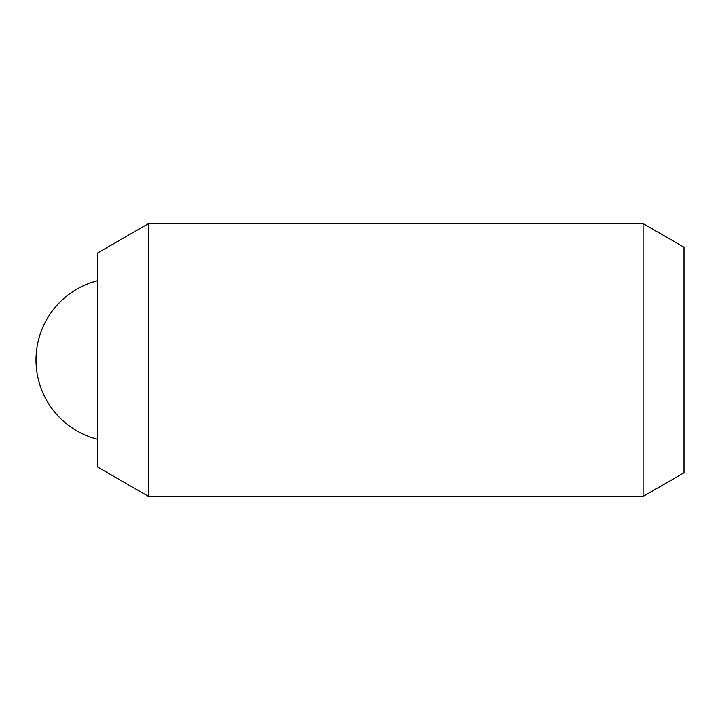 <?xml version="1.0" encoding="UTF-8"?>
<svg xmlns="http://www.w3.org/2000/svg" width="720" height="720" viewBox="0 0 720 720"><rect width="100%" height="100%" fill="white"/><g stroke="black" fill="none" stroke-linecap="round" stroke-linejoin="round"><path stroke-width="1.08" d="M148.545 496.422L148.545 223.578L643.077 223.578L643.077 496.422L148.545 496.422L97.389 466.884L97.389 253.116L148.545 223.578M643.077 496.422L684 472.788L684 247.212L643.077 223.578M97.389 280.746A81.855 81.855 0 0 0 97.389 439.254"/></g></svg>
